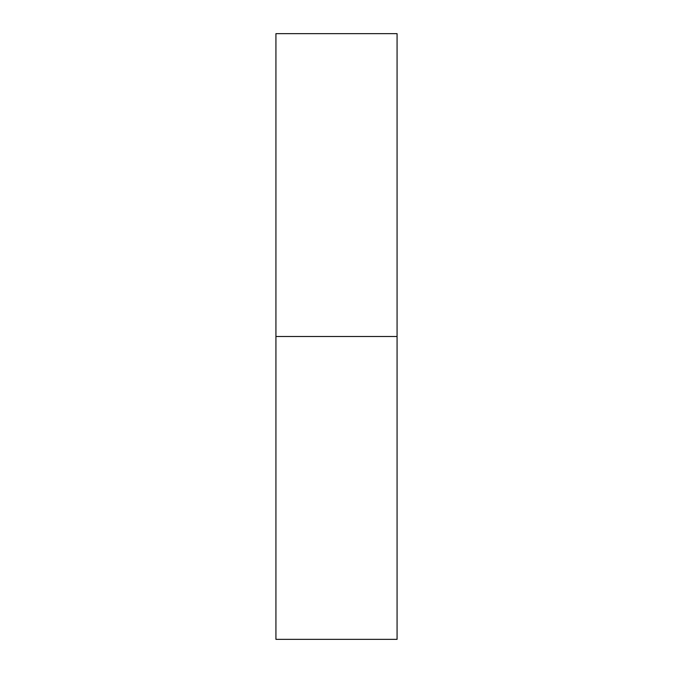 <?xml version="1.0" encoding="UTF-8"?>
<svg xmlns="http://www.w3.org/2000/svg" width="673" height="673" viewBox="0 0 673 673"><rect width="100%" height="100%" fill="white"/><g stroke="black" fill="none" stroke-linecap="round" stroke-linejoin="round"><path stroke-width="1.01" d="M397.07 336.5L397.07 639.35L397.07 336.5L275.93 336.5L275.93 639.35L275.93 336.5L397.07 336.5L397.07 33.65L397.07 336.5L397.07 33.65L275.93 33.65L275.93 639.35L397.07 639.35L397.07 336.5"/></g></svg>

